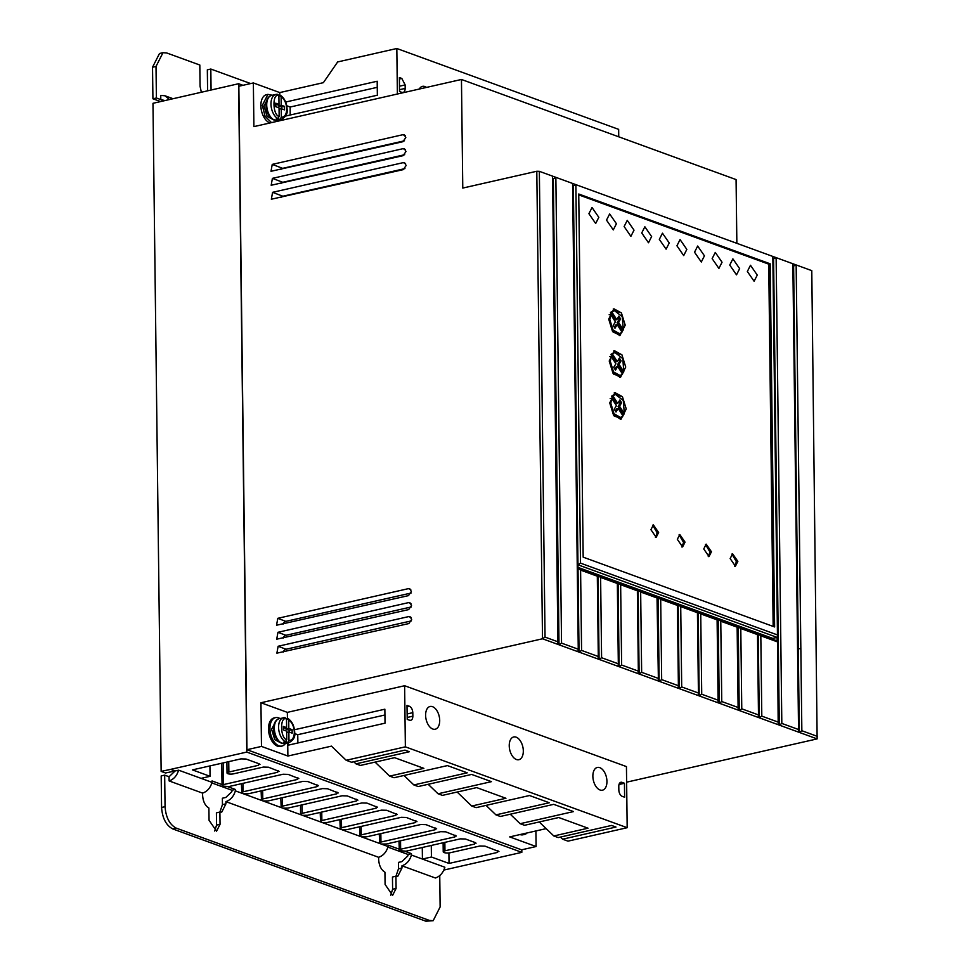 <?xml version="1.0" encoding="UTF-8"?>
<svg xmlns="http://www.w3.org/2000/svg" width="970" height="970" viewBox="0 0 970 970"><rect width="100%" height="100%" fill="white"/><g stroke="black" fill="none" stroke-linecap="round" stroke-linejoin="round"><path stroke-width="1.45" d="M286.065 741.407L286.089 742.959L287.544 742.62L288.963 740.522L288.866 731.95L292.164 733.15L292.128 729.658L288.817 728.458L288.72 719.873L286.453 718.612M278.839 95.351L281.106 96.612C284.513 99.195 286.392 103.305 286.732 108.943C286.526 114.375 284.731 117.152 281.348 117.261L279.93 119.358L276.268 118.886L277.723 118.558L279.154 116.461C272.449 115.175 272.158 92.186 278.899 95.8L277.844 94.345L275.856 94.429A12.755 7.348 -102.8 0 1 277.432 94.369M527.086 832.963A14.574 8.403 -102.8 0 1 524.467 834.455A14.574 8.403 -102.8 0 1 521.472 834.236M524.467 834.455L523.024 834.782A14.574 8.403 -102.8 0 1 520.017 834.564M285.532 743.372A14.574 8.403 -102.8 0 1 281.967 746.051A14.574 8.403 -102.8 0 1 269.939 728.628A14.574 8.403 -102.8 0 1 275.516 717.63A14.574 8.403 -102.8 0 1 279.881 718.503M281.967 746.051L280.524 746.379A14.574 8.403 -102.8 0 1 268.496 728.967A14.574 8.403 -102.8 0 1 274.061 717.958L275.516 717.63M398.973 841.135L399.361 850.654L406.03 851.187L460.313 838.856L465.418 839.001L475.324 842.615L474.621 844.07L444.951 850.811A4.377 1.249 179.3 0 0 443.229 851.83A4.377 1.249 179.3 0 0 444.114 852.569A4.377 1.249 179.3 0 0 450.238 852.739L479.895 845.998L485 846.143L498.944 851.551M521.812 849.781L521.836 852.351L246.768 752.077L170.72 769.355L175.121 770.968L178.601 770.168L201.057 778.352L210.053 776.315L192.448 769.889L240.924 758.879L246.028 759.025L259.233 763.839L258.529 765.294L228.871 772.035A4.013 1.14 179.3 0 0 227.041 773.017A4.013 1.14 179.3 0 0 227.853 773.696A4.013 1.14 179.3 0 0 233.709 773.793L263.367 767.064L268.472 767.209L279.105 771.417M277.917 120.11L276.85 121.408M271.515 122.62L265.101 116.327L262.324 105.366L267.902 94.369L272.267 95.242M267.902 94.369L266.447 94.696A14.574 8.403 77.2 0 0 260.869 105.694A14.574 8.403 77.2 0 0 270.06 122.947M426.509 87.409A11.652 6.717 77.2 0 0 422.496 86.366A11.652 6.717 77.2 0 0 419.331 89.034M592.864 776.255A11.652 6.717 -102.8 0 1 597.314 767.452A11.652 6.717 -102.8 0 1 606.941 781.384A11.652 6.717 -102.8 0 1 602.479 790.186A11.652 6.717 -102.8 0 1 592.864 776.255M509.238 745.772A11.652 6.717 -102.8 0 1 513.7 736.97A11.652 6.717 -102.8 0 1 523.315 750.901A11.652 6.717 -102.8 0 1 518.865 759.704A11.652 6.717 -102.8 0 1 509.238 745.772M425.612 715.29A11.652 6.717 -102.8 0 1 430.074 706.487A11.652 6.717 -102.8 0 1 439.701 720.419A11.652 6.717 -102.8 0 1 435.239 729.222A11.652 6.717 -102.8 0 1 425.612 715.29M281.07 742.777A11.834 6.826 -102.8 0 1 273.625 728.773M276.401 720.237L271.588 729.234L274.777 739.673L281.652 743.323M273.455 119.516A11.834 6.826 -102.8 0 1 266.01 105.512M268.787 96.964L263.973 105.972L267.162 116.412L274.037 120.062M729.743 265.052L732.884 258.857L739.649 268.654L736.509 274.849L729.743 265.052M712.138 258.626L715.278 252.442L722.044 262.239L718.903 268.423L712.138 258.626M747.349 271.467L750.489 265.271L757.255 275.08L754.114 281.264L747.349 271.467M694.532 252.212L697.672 246.028L704.438 255.825L701.298 262.009L694.532 252.212M676.927 245.798L680.067 239.602L686.833 249.399L683.704 255.595L676.927 245.798M659.321 239.372L662.462 233.188L669.227 242.985L666.099 249.169L659.321 239.372M641.728 232.958L644.856 226.774L651.622 236.571L648.494 242.755L641.728 232.958M624.122 226.543L627.25 220.348L634.016 230.145L630.888 236.34L624.122 226.543M606.517 220.117L609.645 213.933L616.411 223.731L613.282 229.926L606.517 220.117M588.911 213.703L592.039 207.519L598.817 217.316L595.677 223.5L588.911 213.703M650.931 529.705L653.368 524.891L658.63 532.506L656.193 537.319L650.931 529.705M655.441 537.356L657.187 532.833L652.677 525.182M677.339 539.332L679.776 534.518L685.038 542.133L682.601 546.947L677.339 539.332M681.849 546.983L683.583 542.46L679.085 534.809M703.747 548.959L706.184 544.146L711.446 551.76L709.009 556.574L703.747 548.959M708.258 556.61L709.991 552.088L705.481 544.437M730.155 558.574L732.592 553.773L737.855 561.387L735.418 566.201L730.155 558.574M734.666 566.237L736.4 561.715L731.889 554.064M609.73 402.926L614.956 392.607L622.437 396.73L626.232 408.94L621.006 419.258L613.525 415.136L609.73 402.926M620.327 396.184L614.252 392.838M609.221 361.022L614.446 350.716L621.928 354.826L625.723 367.036L620.497 377.354L613.004 373.232L609.221 361.022M619.806 354.28L613.731 350.934M608.711 319.118L613.937 308.812L621.418 312.934L625.213 325.144L619.988 335.45L612.494 331.328L608.711 319.118M619.296 312.376L613.222 309.03M286.089 742.959L283.883 742.147L285.338 741.82A12.755 7.348 -102.8 0 1 278.584 727.318A12.755 7.348 -102.8 0 1 283.47 717.691A12.755 7.348 -102.8 0 1 285.047 717.63L279.202 718.661A12.755 7.348 -102.8 0 0 274.328 728.288A12.755 7.348 -102.8 0 0 284.853 743.529L289.121 742.559A12.755 7.348 -102.8 0 1 287.544 742.62M610.833 403.326L611.646 398.197L616.423 405.654L614.265 409.207L616.011 412.02L618.193 408.418L623.019 415.948L620.606 417.476L614.01 413.766L610.833 403.326M610.191 398.524L611.646 398.197M610.324 361.422L611.124 356.305L615.914 363.762L613.755 367.303L615.501 370.128L617.684 366.527L622.51 374.044L620.097 375.572L613.501 371.862L610.324 361.422M609.681 356.633L611.124 356.305M609.803 319.518L610.615 314.401L615.404 321.858L613.246 325.411L614.98 328.224L617.175 324.623L622 332.14L619.575 333.668L612.991 329.958L609.803 319.518M609.172 314.729L610.615 314.401M736.861 243.325L736.072 179.583L461.453 79.467L253.897 126.621L253.364 82.947L238.85 86.245L246.962 749.713L521.593 849.829L536.107 846.531L535.913 830.951M626.62 782.172L817.14 738.897L811.781 270.642L539.344 171.326L536.798 171.254L462.775 188.071L461.453 79.467M536.107 846.531L509.699 836.904L546.171 828.622M346.181 760.286L405.363 746.839L404.623 685.729L626.438 766.591L627.178 827.701L567.996 841.148L562.612 839.183L615.986 827.046L611.585 825.446L558.211 837.571L553.809 835.97L588.026 828.198L558.756 817.528L524.54 825.3L520.138 823.7L573.512 811.575L553.712 804.348L500.326 816.473L495.937 814.873L549.311 802.748L529.499 795.521L476.124 807.646L471.723 806.046L505.94 798.274L476.67 787.604L442.453 795.376L438.052 793.775L491.438 781.65L471.626 774.424L418.252 786.549L413.85 784.948L467.225 772.823L447.425 765.597L394.05 777.734L389.649 776.121L423.866 768.349L394.596 757.679L360.379 765.451L355.978 763.851L409.352 751.726L404.951 750.125L351.576 762.25L346.181 760.286L331.473 746.136L287.884 756.042L261.476 746.415L246.962 749.713M246.768 752.077L238.608 83.723L242.961 85.311M397.385 94.017L396.827 48.5L337.657 61.947L323.374 82.668L279.772 92.574L253.364 82.947M577.938 651.694L578.265 649.221L561.545 643.122L555.858 177.34L553.324 179.001L559.011 644.795L658.036 680.891L658.375 678.418L641.643 672.319L639.121 673.992L638.127 590.221L640.661 592.015L641.643 672.319M758.164 717.4L758.491 714.926L741.771 708.827L739.237 710.501L738.146 710.101L737.127 626.317L738.255 626.729L739.237 710.501L778.195 724.699L777.455 634.926L580.509 563.133L575.877 184.639L572.615 186.034M778.195 724.699L798.213 731.998L798.553 729.525L781.82 723.426L776.133 257.644L772.86 259.038M817.467 736.424L801.851 730.725L796.152 264.943L792.89 266.338M798.213 731.998L817.14 738.897M738.473 707.615L721.753 701.528L719.219 703.202L718.115 702.801L717.097 619.018L718.236 619.43L719.219 703.202L738.146 710.101M658.375 678.418L657.017 597.108L658.157 597.52L659.139 681.304L718.115 702.801M678.066 688.203L678.394 685.717L661.673 679.618L659.139 681.304L658.036 680.891M561.545 643.122L559.011 644.795L557.92 644.395L552.561 176.14M404.623 685.729L287.35 712.368L260.942 702.753L542.509 638.781L557.92 644.395M408.831 623.564L411.692 619.418L410.067 616.665L408.746 616.58L278.123 646.262L276.887 653.162L408.831 623.564M408.491 595.628L411.353 591.482L409.716 588.729L408.406 588.644L277.784 618.326L276.547 625.226L408.491 595.628M403.29 169.629L406.151 165.482L404.514 162.73L403.205 162.645L272.582 192.327L271.345 199.226L403.29 169.629M403.12 155.661L405.981 151.514L404.344 148.762L403.035 148.677L272.412 178.359L271.176 185.258L403.12 155.661M402.95 141.693L405.812 137.546L404.175 134.794L402.865 134.709L272.243 164.391L271.006 171.29L402.95 141.693M260.942 702.753L261.476 746.415M536.798 171.254L542.509 638.781L545.043 637.108L558.247 641.922M408.661 609.596L411.522 605.45L409.886 602.697L408.576 602.612L277.953 632.294L276.717 639.194L408.661 609.596M287.884 756.042L287.714 742.874M287.423 718.406L287.35 712.368M294.48 729.743L384.86 709.203L385.029 723.171L288.078 745.202L288.054 742.802M355.978 763.851L353.783 761.741M389.649 776.121L375.075 762.117M413.85 784.948L403.993 775.466M438.052 793.775L428.194 784.293M471.723 806.046L457.161 792.041M495.937 814.873L486.067 805.391M520.138 823.7L510.281 814.218M553.809 835.97L539.235 821.966M562.612 839.183L560.417 837.074M498.204 850.957L497.501 852.412L449.025 863.433L431.42 857.007L422.423 859.056L444.866 867.241C443.181 872.818 440.016 876.407 435.397 877.995L401.944 865.81L401.968 868.017L397.797 876.274L395.942 876.225L396.087 888.471L392.607 895.346L385.09 884.458L384.932 872.212C381.174 869.884 379.076 865.652 378.652 859.517L378.615 857.298L225.901 801.632L225.925 803.839L221.754 812.096L219.899 812.048L220.044 824.294L216.565 831.169L209.047 820.28L208.889 808.034C205.119 805.718 203.033 801.475 202.609 795.339L202.572 793.12C207.204 791.532 210.357 787.943 212.054 782.366L201.057 778.352M444.272 869.084L445.788 869.629L521.836 852.351M259.233 763.839L259.972 764.433M278.366 770.81L277.662 772.278L223.391 784.609L222.106 786.027L221.56 763.281M222.106 786.027L228.774 786.573L283.058 774.242L288.163 774.387L298.808 778.595M298.069 777.988L297.366 779.456L243.082 791.787L241.809 793.205L241.409 783.699M318.5 785.785L307.854 781.565L302.749 781.42L248.478 793.751L243.361 793.775L235.37 790.865L235.358 789.447L227.865 786.718M317.76 785.179L317.057 786.634L262.773 798.965L261.5 800.395L261.112 790.877M338.19 792.963L327.557 788.743L322.452 788.598L268.169 800.929L263.052 800.953L243.361 793.775M337.451 792.357L336.748 793.812L282.476 806.143L281.191 807.573L280.803 798.067M357.894 800.153L347.248 795.921L342.143 795.776L287.86 808.107L282.755 808.143L263.052 800.953M357.154 799.535L356.451 800.99L302.167 813.321L300.615 814.315M377.585 807.307L366.939 803.099L361.834 802.966L307.563 815.297L302.446 815.321L282.755 808.143M376.845 806.713L376.142 808.18L321.858 820.511L320.585 821.929L320.197 812.423M397.276 814.509L386.642 810.277L381.537 810.144L327.254 822.475L322.137 822.499L302.446 815.321M396.536 813.891L395.833 815.358L341.561 827.689L340.276 829.107L339.888 819.601M416.979 821.675L406.333 817.467L401.228 817.322L346.945 829.653L341.84 829.677L322.137 822.499M416.239 821.069L415.536 822.536L361.252 834.867L359.979 836.285L359.579 826.779M436.67 828.865L426.024 824.645L420.919 824.5L366.636 836.831L361.531 836.855L341.84 829.677M435.93 828.247L435.227 829.714L380.943 842.045L379.67 843.476L379.282 833.957M456.361 836.043L445.727 831.823L440.622 831.678L386.339 844.009L381.222 844.033L361.531 836.855M455.621 835.437L454.918 836.892L400.634 849.223L399.361 850.654M475.324 842.615L476.064 843.209M443.86 870.041L445.788 869.629M238.608 83.723L152.969 103.317L161.141 771.393L165.543 772.993L175.121 770.968L169.071 776.74L169.132 780.935L202.572 793.12M170.72 769.355L161.141 771.393M279.772 92.574L279.809 95.145M280.1 119.613L280.112 120.668M285.568 116.06L377.354 95.205L377.184 81.237L285.653 102.044M618.739 136.806L618.654 129.362L396.827 48.5M401.907 92.392L399.495 91.483L399.397 77.539L401.81 78.449L405.157 84.924L405.181 88.415C404.987 91.483 403.896 92.817 401.907 92.392L403.083 92.489M539.344 171.326L545.043 637.108M552.585 178.735L553.324 179.001M578.265 649.221L572.579 183.439M578.738 194.012L770.18 263.804L774.618 626.947L583.176 557.156L578.738 194.012M777.455 634.926L772.835 256.444M798.553 729.525L792.854 263.743M801.851 730.725L799.316 732.398L793.63 266.604M781.82 723.426L779.298 725.099L773.599 259.305M777.54 641.91L760.819 635.811L758.249 634.053L759.268 717.8L761.802 716.127L778.522 722.226M718.443 700.316L701.722 694.229L699.188 695.902L698.206 612.131L700.74 613.913L701.722 694.229M698.097 695.502L698.424 693.016L681.692 686.918L679.17 688.603L678.176 604.819L680.722 606.614L681.692 686.918M638.018 673.592L638.345 671.119L621.624 665.02L619.09 666.693L618.108 582.921L620.642 584.716L621.624 665.02M617.987 666.293L618.326 663.819L601.594 657.721L599.072 659.394L598.041 575.646L600.612 577.417L601.594 657.721M597.969 658.994L598.296 656.52L581.576 650.421L579.041 652.095L577.974 564.807L777.128 637.399L777.164 640.903L578.011 568.299L580.593 570.117L581.576 650.421M407.23 718.964L407.351 717.424L412.868 716.175C412.711 719.267 411.644 720.625 409.655 720.261L407.23 719.413L406.988 705.42L409.413 706.269C411.413 707.3 412.541 709.434 412.808 712.671L407.291 713.92L407.109 712.271M410.771 720.346L409.655 720.261M412.868 716.175L412.808 712.671M618.836 789.895L618.787 786.403A5.468 3.152 -102.8 0 1 620.885 782.281A5.468 3.152 -102.8 0 1 622.025 782.366L624.45 783.251L624.619 797.219L622.194 796.334A5.468 3.152 -102.8 0 1 618.836 789.895M405.363 746.839L627.178 827.701M278.123 646.262L286.004 649.257L411.462 620.873M286.004 649.257A3.637 2.789 -69.2 0 0 283.301 652.082M277.784 618.326L285.81 621.37L411.086 593.034M285.81 621.37A3.637 2.789 -69.2 0 0 283.143 624.11M272.582 192.327L282.852 196.231L404.951 168.61M282.852 196.231A3.637 2.789 -69.2 0 0 281.033 197.407M272.412 178.359L282.755 182.287L404.732 154.703M282.755 182.287A3.637 2.789 -69.2 0 0 280.985 183.415M272.243 164.391L282.658 168.344L404.502 140.796M282.658 168.344A3.637 2.789 -69.2 0 0 280.936 169.423M277.953 632.294L285.907 635.314L411.28 606.953M285.907 635.314A3.637 2.789 -69.2 0 0 283.228 638.102M384.932 714.987L297.741 734.702L294.698 733.623M297.741 734.702L297.887 742.971M431.42 857.007L431.286 845.452M448.904 852.945L449.025 863.433M400.537 840.784L400.634 849.223M380.846 833.606L380.943 842.045M361.143 826.428L361.252 834.867M341.452 819.25L341.561 827.689M321.761 812.072L321.858 820.511M302.058 804.882L302.167 813.321M282.367 797.704L282.476 806.143M262.676 790.526L262.773 798.965M242.973 783.348L243.082 791.787M223.124 762.929L223.391 784.609M228.871 772.035L228.738 761.644M210.053 776.315L209.932 765.924M178.601 770.168C176.916 775.757 173.751 779.334 169.132 780.935M422.277 847.501L422.423 859.056L411.425 855.043C409.728 860.632 406.575 864.209 401.944 865.81M164.742 100.504L160.802 99.595L160.753 95.412L164.985 95.775L169.35 99.449M290.2 115.018L290.151 107.027L286.732 105.742M290.151 107.027L377.257 87.324M399.495 91.338L399.446 84.354M773.163 626.414L768.725 264.143L770.18 263.804M768.725 264.143L578.75 194.873M580.509 563.133L577.974 564.807L573.355 186.313M760.819 635.811L761.802 716.127M758.491 714.926L757.509 634.61L740.789 628.511L741.771 708.827M737.491 627.311L720.771 621.212L721.753 701.528M717.461 620.012L700.74 613.913M698.424 693.016L697.442 612.713L680.722 606.614M678.394 685.717L677.412 605.413L660.691 599.314L661.673 679.618M657.393 598.114L640.661 592.015M638.345 671.119L637.363 590.815L620.642 584.716M618.326 663.819L617.344 583.516L600.612 577.417M598.296 656.52L597.314 576.216L580.593 570.117M624.45 783.251L619.018 784.487M221.815 784.512L212.03 780.947L212.054 782.366M169.071 776.74L164.67 775.139L165.058 806.676C165.882 817.48 169.629 824.633 176.273 828.15L429.346 920.409L433.166 920.712L440.125 906.962L439.749 875.595M411.425 855.043L411.401 853.624L405.12 851.333M387.927 847.113L407.933 854.412L411.401 853.624M407.933 854.412L407.933 855.831L401.895 861.615L398.415 862.403L398.488 868.817L401.968 868.017M211.072 89.98L210.817 69.04L250.648 83.566M163.845 100.71L156.4 97.994L156.012 66.445L162.984 52.695L166.804 52.998L199.82 65.026L200.075 86.33L201.336 92.186M399.07 849.126L388.073 845.125L388.097 846.543L381.222 844.033M772.775 639.303L772.763 638.393L777.115 637.399L777.164 640.891M772.763 638.393L577.999 567.389M757.509 634.61L757.146 633.616L758.285 634.028M597.314 576.216L596.95 575.21L598.078 575.622L596.962 575.258M617.344 583.516L616.968 582.509L618.108 582.921M637.363 590.815L636.999 589.808L638.127 590.221M657.042 597.156L660.691 599.314M677.412 605.413L677.048 604.407L678.176 604.819M697.442 612.713L697.078 611.706L698.206 612.131M718.236 619.43L720.771 621.212M737.139 626.353L740.789 628.511M407.291 713.92L407.351 717.424M235.358 789.447L231.891 790.235L211.884 782.948M433.166 920.712L425.854 921.197L172.793 828.938C166.137 825.409 162.39 818.256 161.578 807.476L161.19 775.927L164.67 775.139M214.697 831.035L216.565 825.082L216.407 812.836L219.899 812.048L222.445 804.639L222.373 798.225L225.852 797.437L231.891 791.665L231.891 790.235M390.74 895.213L392.607 889.26L392.462 877.013L395.942 876.225L398.488 868.817M235.37 790.865C233.685 796.455 230.52 800.032 225.901 801.632M378.615 857.298C383.247 855.71 386.399 852.121 388.097 846.543M210.817 69.04L207.337 69.84L207.592 90.768M162.984 52.695L159.504 53.483L152.532 67.233L156.012 66.445M156.4 97.994L152.921 98.782L152.532 67.233M160.414 101.523L152.921 98.782M620.266 419.355L624.316 413.669L622.873 413.996L618.096 406.539L620.182 403.096L619.066 401.301M619.757 377.463L623.807 371.765L622.364 372.092L617.575 364.635L619.672 361.192L618.557 359.397M619.236 335.559L623.298 329.861L621.855 330.188L617.065 322.731L619.151 319.3L618.048 317.505M758.249 634.053L757.17 633.653M717.109 619.054L718.188 619.454M697.09 611.755L698.17 612.155M677.06 604.455L678.139 604.856M637.011 589.857L638.09 590.245M616.993 582.558L618.072 582.946M611.5 396.245L612.943 395.918L617.769 403.435L616.314 403.775L611.5 396.245L613.974 394.705M619.224 417.791L614.192 416.009M615.38 411.001L616.738 408.746L618.193 408.418M610.979 354.353L612.434 354.026L617.259 361.543L615.804 361.871L610.979 354.353L613.464 352.801M618.702 375.887L613.683 374.117M614.871 369.097L616.229 366.854L617.684 366.527M618.193 333.995L613.173 332.213M614.349 327.205L615.72 324.95L617.175 324.623M610.469 312.449L611.924 312.122L616.75 319.639L615.295 319.967L610.469 312.449L612.955 310.897M620.182 403.096L621.624 402.768L619.891 399.955L617.769 403.435M621.624 402.768L619.539 406.2L618.096 406.539M619.539 406.2L624.328 413.656L623.298 400.477L615.356 394.39L612.943 395.918M619.672 361.192L621.115 360.864L619.381 358.051L617.259 361.543M621.115 360.864L619.03 364.308L617.575 364.635M619.03 364.308L623.807 371.765L622.788 358.573L614.847 352.486L612.434 354.026M619.151 319.3L620.606 318.96L618.86 316.147L616.75 319.639M620.606 318.96L618.52 322.404L617.065 322.731M618.52 322.404L623.298 329.861L622.279 316.681L614.337 310.582L611.924 312.122M289.121 742.559C293.595 740.037 295.45 736.679 294.71 732.508C294.395 726.166 292.188 721.522 288.066 718.552L287.241 718.43M285.047 717.63L286.514 719.073L286.623 727.645L283.325 726.445L283.361 729.937L286.659 731.137L286.768 739.722L285.338 741.82M279.627 95.169L280.451 95.29C284.574 98.249 286.781 102.905 287.096 109.246C287.835 113.417 285.968 116.764 281.506 119.298A12.755 7.348 -102.8 0 1 279.93 119.358M281.348 117.261L281.251 108.676L284.549 109.889L284.501 106.397L281.203 105.184L281.106 96.612M278.899 95.8L279.008 104.384L275.71 103.184L275.747 106.676L279.045 107.876L279.154 116.461M288.866 731.95L286.683 732.447M285.907 727.815L285.92 729.113L288.817 728.458M285.92 729.113L289.218 730.313L292.128 729.658M289.218 730.313L289.242 732.083M286.623 727.645L283.337 728.179M279.069 109.174L281.251 108.676M278.475 119.686L278.451 118.146M281.203 105.184L278.305 105.851L278.293 104.554M284.501 106.397L281.603 107.052L278.305 105.851M281.627 108.822L281.603 107.052M275.722 104.905L279.008 104.384M266.714 105.027A12.755 7.348 -102.8 0 1 271.588 95.4C267.902 96.636 266.035 99.983 265.998 105.451C266.932 115.09 270.678 120.037 277.238 120.268A12.755 7.348 -102.8 0 1 266.714 105.027M288.72 719.873C292.128 722.456 294.007 726.566 294.346 732.204C294.14 737.636 292.346 740.413 288.963 740.522M277.723 118.558A12.755 7.348 -102.8 0 1 270.969 104.057A12.755 7.348 -102.8 0 1 275.856 94.429L271.588 95.4M411.098 617.478L408.746 616.58M410.759 589.542L408.406 588.644M405.557 163.542L403.205 162.645M405.387 149.574L403.035 148.677M405.217 135.606L402.865 134.709M410.928 603.51L408.576 602.612M497.477 850.69L497.501 852.412M444.951 850.811L444.854 842.372M474.621 844.07L474.597 842.348M454.918 836.892L454.906 835.17M435.227 829.714L435.203 827.992M415.536 822.536L415.512 820.814M395.833 815.358L395.821 813.624M376.142 808.18L376.117 806.446M356.451 800.99L356.426 799.268M336.748 793.812L336.736 792.09M317.057 786.634L317.032 784.912M297.366 779.456L297.341 777.734M277.662 772.278L277.65 770.556M258.505 763.572L258.529 765.294M399.664 89.664L405.181 88.415M405.157 84.924L399.64 86.172M399.397 78.994L401.81 78.449M800.844 648.724L798.298 648.651M407.012 706.815L409.413 706.269M622.025 782.366L619.891 782.851M216.565 825.082L220.044 824.294M222.445 804.639L225.925 803.839M392.607 889.26L396.087 888.471M429.346 920.409L425.854 921.197M172.793 828.938L176.273 828.15M165.058 806.676L161.578 807.476M286.768 739.722C280.063 738.437 279.784 715.46 286.514 719.073M284.853 743.529C278.293 743.299 274.546 738.364 273.613 728.712C273.649 723.244 275.516 719.898 279.202 718.661M281.506 119.298L277.238 120.268M443.229 851.83L443.12 842.76M227.041 773.017L226.907 762.068M164.985 95.775L172.89 98.649M300.603 814.315L300.494 805.245M613.913 394.717L615.356 394.39M619.151 417.803L620.606 417.476M613.392 352.813L614.847 352.486M618.642 375.911L620.097 375.572M618.132 334.007L619.575 333.68M612.882 310.921L614.337 310.582"/></g></svg>
